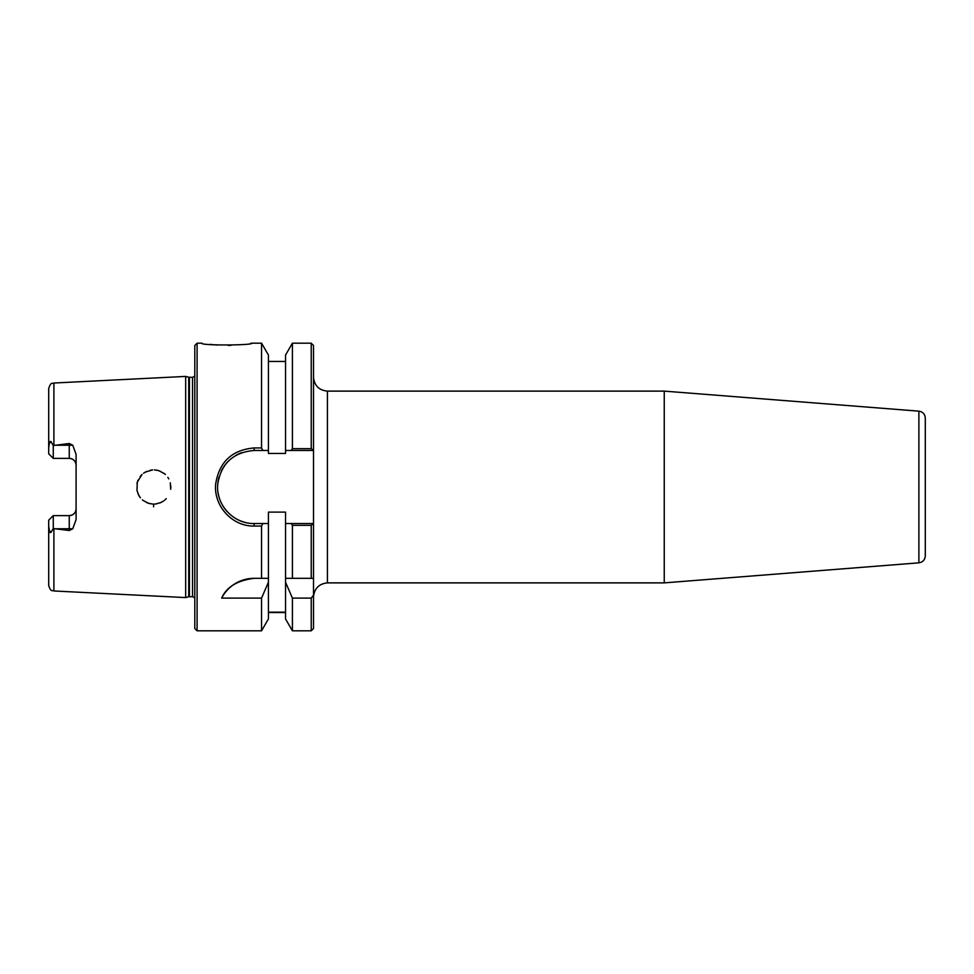 <?xml version="1.0" encoding="UTF-8"?>
<svg xmlns="http://www.w3.org/2000/svg" width="974" height="974" viewBox="0 0 974 974"><rect width="100%" height="100%" fill="white"/><g stroke="black" fill="none" stroke-linecap="round" stroke-linejoin="round"><path stroke-width="1.46" d="M313.506 596.794C314.395 588.406 319.034 583.767 327.422 582.878L327.422 391.122L664.244 391.122L664.244 582.878L327.422 582.878M311.217 630.823L313.506 628.534L313.506 595.138L311.23 598.109L311.23 630.823L292.407 630.823L292.407 598.109L285.54 582.233L285.54 512.117L268.422 512.117L268.422 523.525L254.153 523.525C233.517 524.024 215.692 504.812 217.726 484.261C221.074 463.539 233.212 452.277 254.153 450.475L262.834 450.475L261.556 447.943L254.153 447.943C232.019 449.866 219.187 461.907 215.656 484.066C213.501 506.042 232.348 526.581 254.153 526.057L261.556 526.057L262.834 523.525M262.834 450.475L268.422 450.475L268.422 453.446L285.54 453.446L285.54 355.06L292.407 343.189L292.407 448.673L291.129 450.475L313.506 450.475L313.506 345.466L311.217 343.189M292.407 343.189L311.23 343.189L311.23 448.673L313.506 450.475L313.506 523.525L291.129 523.525L292.407 525.327L311.23 525.327L313.506 523.525L313.506 595.138M664.244 391.122L918.884 411.162C922.828 411.807 924.959 414.12 925.3 418.102L925.3 555.898C924.959 559.88 922.828 562.193 918.884 562.838L664.244 582.878M285.54 612.171L268.422 612.171M292.407 630.823L285.54 618.94L285.54 582.233M197.089 630.823L197.089 343.189L194.8 345.466L194.8 628.534L197.089 630.823L261.556 630.823L268.422 618.94L268.422 582.233L261.556 598.109L221.682 598.109C226.394 587.091 237.218 580.492 254.153 578.312L261.556 578.312L261.556 526.057M261.556 630.823L261.556 598.109M311.23 448.673L292.407 448.673M311.23 598.109L292.407 598.109M291.129 523.525L285.54 523.525M311.23 525.327L311.23 578.312L313.506 578.312M55.104 528.772L69.251 528.772L69.251 530.513L53.899 528.626L53.899 590.975L185.669 597.586L185.669 376.414L53.899 383.026C52.292 384.121 51.098 381.248 48.7 388.492L48.7 447.736L49.479 442.805C50.051 441.149 50.709 440.978 51.439 442.293L53.266 445.544L69.251 443.487L69.251 458.377C73.464 458.839 75.753 461.128 76.094 465.219A6.842 6.842 0 0 0 69.251 458.377L53.266 458.377L48.7 453.811L48.7 447.736M69.239 530.513L72.746 528.772L76.094 519.605L76.094 454.395L72.746 445.228L69.251 443.487M153.588 506.784L153.685 504.118M164.594 500.21L166.237 498.664M163.656 500.94L160.028 502.913M156.704 503.85L154.002 504.118M150.276 503.777L146.77 502.645M143.336 500.624L142.387 499.845M140.11 497.397L138.004 493.818M136.969 490.567L137.31 482.081L142.034 474.472M136.969 483.433L138.004 480.182M140.11 476.603L141.534 474.971M143.543 473.23L146.77 471.355M150.276 470.223L152.662 469.906M156.704 470.15L160.028 471.087M163.778 473.157L165.397 474.484M170.791 485.892L170.827 486.562M170.827 487.329L170.803 488.059M164.728 473.888L159.054 470.734M158.117 470.454L154.428 469.894M152.516 469.918L145.199 472.147M136.896 490.214L138.795 495.401M139.197 496.083L140.426 497.799M143.227 500.539L148.632 503.351L153.076 504.106M155.572 504.021L160.844 502.56M161.794 502.085L163.437 501.086M170.681 489.289L170.316 482.824M168.794 478.904L167.832 477.321M197.089 343.189L201.947 343.189C199.451 345.733 254.762 345.368 251.572 343.177L251.523 343.189M251.438 343.201L250.695 343.335M230.996 345.344L228.172 345.405M217.348 345.088L210.031 344.394M261.556 447.943L261.556 343.189L251.572 343.189M268.422 450.475L268.422 355.06L261.556 343.189M241.869 452.606A36.525 36.525 0 0 0 235.866 455.382M227.928 461.579A36.525 36.525 0 0 0 221.329 470.99M219.016 477.017A36.525 36.525 0 0 0 217.64 486.075M218.079 492.71A36.525 36.525 0 0 0 219.442 498.371M223.29 506.529A36.525 36.525 0 0 0 227.295 511.752M236.512 518.984A36.525 36.525 0 0 0 244.851 522.32M285.54 578.312L311.23 578.312M48.7 520.189L53.266 515.623L48.7 520.189L48.7 585.508C51.098 592.752 52.292 589.879 53.899 590.975M53.899 528.626L53.266 528.456L53.266 515.623L69.251 515.623A6.842 6.842 0 0 0 76.094 508.781C75.753 512.872 73.464 515.161 69.251 515.623L69.251 528.772L72.746 528.772M53.266 528.456L51.439 531.707C50.709 533.022 50.064 532.851 49.479 531.195L48.7 526.264M53.266 445.544L53.266 458.377M261.556 578.312L268.422 578.312L268.422 582.233M254.153 578.312A36.525 36.525 0 0 0 221.682 598.109M292.407 525.327L292.407 578.312M268.422 578.312L268.422 523.525M285.54 450.475L291.129 450.475M188.725 377.242L192.548 377.328L192.548 596.672L188.725 596.758L188.725 377.242L185.669 376.414M192.548 377.328L194.8 376.147M918.884 411.162L918.884 562.838M53.899 445.374L53.899 383.026M254.153 526.057L254.153 523.525M254.153 450.475L254.153 447.943M51.439 531.707L49.479 531.195M51.439 442.293L49.479 442.805M72.746 445.228L55.104 445.228M189.443 596.672L189.443 377.328M327.422 391.122C318.973 390.294 314.334 385.655 313.506 377.206M285.54 612.561L268.422 612.561M285.54 361.451L268.422 361.451M188.725 596.758L185.669 597.586M192.548 596.672L194.8 597.853"/></g></svg>
